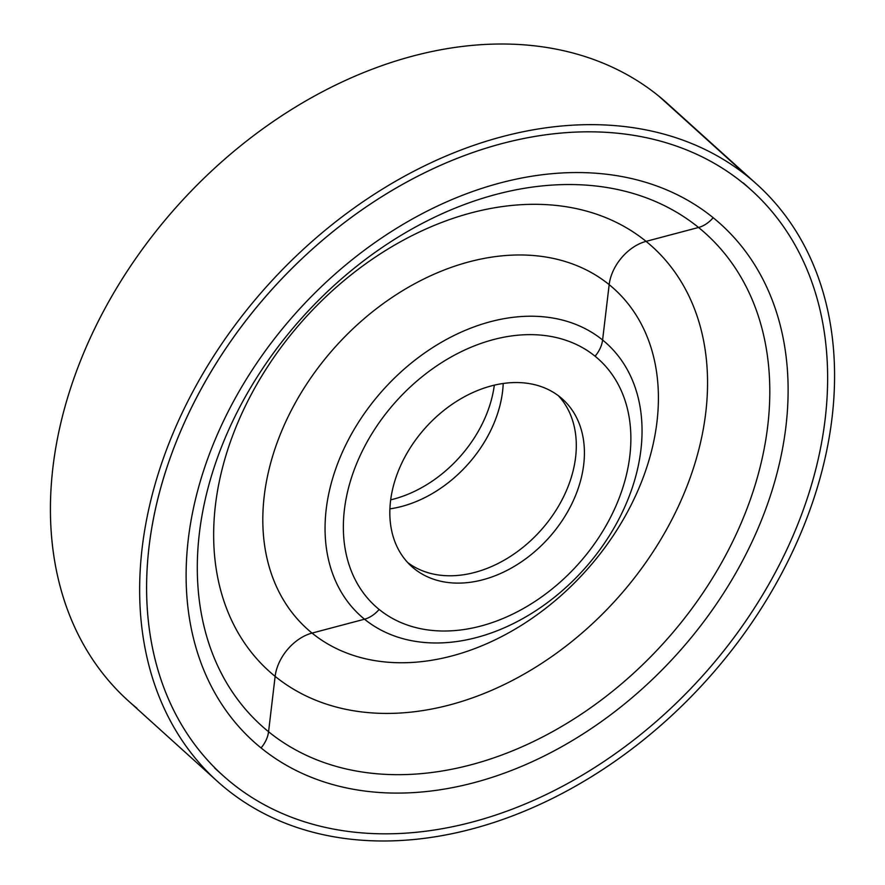 <?xml version="1.0" encoding="UTF-8"?>
<svg xmlns="http://www.w3.org/2000/svg" width="885" height="885" viewBox="0 0 885 885"><rect width="100%" height="100%" fill="white"/><g stroke="black" fill="none" stroke-linecap="round" stroke-linejoin="round"><path stroke-width="1.33" d="M379.145 609.444A166.457 122.13 132.1 0 0 582.042 559.807A166.457 122.13 132.1 0 0 595.085 356.212A24.138 16.395 -51 0 0 602.596 340.006A183.527 134.664 -47.9 0 1 588.215 564.475A183.527 134.664 -47.9 0 1 364.509 619.201A24.138 16.395 -51 0 0 379.145 609.444A24.138 16.395 129 0 1 364.509 619.201A183.527 134.664 -47.9 0 1 378.891 394.732A183.527 134.664 -47.9 0 1 602.596 340.006A24.138 16.395 129 0 1 595.085 356.212A166.457 122.13 132.1 0 0 392.188 405.85A166.457 122.13 132.1 0 0 379.145 609.444A166.457 122.13 -47.9 0 1 392.188 405.85A166.457 122.13 -47.9 0 1 595.085 356.212A166.457 122.13 -47.9 0 1 582.042 559.807A166.457 122.13 -47.9 0 1 379.145 609.444M364.509 619.201A183.527 134.664 132.1 0 0 588.215 564.475A183.527 134.664 132.1 0 0 602.596 340.006L609.168 284.649A229.049 168.061 -47.9 0 1 591.224 564.785A229.049 168.061 -47.9 0 1 312.051 633.085L364.509 619.201L312.051 633.085A229.049 168.061 -47.9 0 1 329.994 352.949A229.049 168.061 -47.9 0 1 609.168 284.649L602.596 340.006A183.527 134.664 132.1 0 0 378.891 394.732A183.527 134.664 132.1 0 0 364.509 619.201M275.135 676.372A40.234 27.313 129 0 1 312.051 633.085A229.049 168.061 132.1 0 0 591.224 564.785A229.049 168.061 132.1 0 0 609.168 284.649A40.234 27.313 129 0 1 646.072 241.362A285.944 209.8 -47.9 0 1 623.671 591.103A285.944 209.8 -47.9 0 1 275.135 676.372A285.944 209.8 -47.9 0 1 297.537 326.631A285.944 209.8 -47.9 0 1 646.072 241.362A40.234 27.313 -51 0 0 609.168 284.649A229.049 168.061 132.1 0 0 329.994 352.949A229.049 168.061 132.1 0 0 312.051 633.085A40.234 27.313 -51 0 0 275.135 676.372A285.944 209.8 132.1 0 0 623.671 591.103A285.944 209.8 132.1 0 0 646.072 241.362L698.542 227.478A331.466 243.209 -47.9 0 1 672.578 632.886A331.466 243.209 -47.9 0 1 268.564 731.729L275.135 676.372L268.564 731.729A331.466 243.209 -47.9 0 1 294.528 326.322A331.466 243.209 -47.9 0 1 698.542 227.478L646.072 241.362A285.944 209.8 132.1 0 0 297.537 326.631A285.944 209.8 132.1 0 0 275.135 676.372M268.564 731.729A331.466 243.209 132.1 0 0 672.578 632.886A331.466 243.209 132.1 0 0 698.542 227.478A24.138 16.395 -51 0 0 713.177 217.71A348.535 255.732 -47.9 0 1 685.875 644.003A348.535 255.732 -47.9 0 1 261.053 747.936A24.138 16.395 -51 0 0 268.564 731.729A24.138 16.395 129 0 1 261.053 747.936A348.535 255.732 -47.9 0 1 288.355 321.642A348.535 255.732 -47.9 0 1 713.177 217.71A24.138 16.395 129 0 1 698.542 227.478A331.466 243.209 132.1 0 0 294.528 326.322A331.466 243.209 132.1 0 0 268.564 731.729M231.372 782.738A394.29 289.306 132.1 0 0 706.905 671.018A394.29 289.306 132.1 0 0 751.498 190.308A394.29 289.306 132.1 0 0 742.858 182.907L742.847 182.907A394.29 289.306 132.1 0 0 267.336 294.628A394.29 289.306 132.1 0 0 222.732 775.348A394.29 289.306 132.1 0 0 231.372 782.738A394.29 289.306 -47.9 0 1 262.27 300.491A394.29 289.306 -47.9 0 1 742.858 182.907L742.858 182.907A394.29 289.306 -47.9 0 1 711.971 665.166A394.29 289.306 -47.9 0 1 231.372 782.738M414.047 568.513L409.224 564.154L414.047 568.513A112.649 82.659 -47.9 0 1 411.58 566.4A112.649 82.659 -47.9 0 1 424.324 429.059A112.649 82.659 -47.9 0 1 560.183 397.133A112.649 82.659 -47.9 0 1 562.65 399.246A112.649 82.659 -47.9 0 1 549.917 536.598A112.649 82.659 -47.9 0 1 414.047 568.513A112.649 82.659 132.1 0 0 551.366 534.927A112.649 82.659 132.1 0 0 560.183 397.133A112.649 82.659 132.1 0 0 422.875 430.729A112.649 82.659 132.1 0 0 414.047 568.513M407.686 562.55A112.649 82.659 132.1 0 0 540.326 530.923A112.649 82.659 132.1 0 0 558.435 395.761A112.649 82.659 -47.9 0 1 540.326 530.923A112.649 82.659 -47.9 0 1 407.686 562.55M261.053 747.936A348.535 255.732 132.1 0 0 685.875 644.003A348.535 255.732 132.1 0 0 713.177 217.71A348.535 255.732 132.1 0 0 288.355 321.642A348.535 255.732 132.1 0 0 261.053 747.936M503.211 383.482A112.649 82.659 -47.9 0 1 389.898 508.853A112.649 82.659 132.1 0 0 503.211 383.482A112.672 82.67 -47.9 0 1 389.898 508.864A112.672 82.67 132.1 0 0 503.222 383.482M390.683 499.837A112.649 82.659 132.1 0 0 494.317 385.163A112.649 82.659 -47.9 0 1 390.683 499.837M742.847 182.907A394.29 289.306 -47.9 0 1 751.487 190.297A394.29 289.306 -47.9 0 1 751.498 190.308A394.29 289.306 132.1 0 0 742.847 182.907A394.29 289.306 132.1 0 0 267.325 294.628A394.29 289.306 132.1 0 0 222.732 775.337A394.29 289.306 -47.9 0 1 267.325 294.616A394.29 289.306 -47.9 0 1 742.847 182.907M217.334 781.3L128.115 700.666A402.332 295.203 -47.9 0 1 173.626 210.143A402.332 295.203 -47.9 0 1 658.849 96.144L748.068 176.779A402.332 295.203 132.1 0 0 262.845 290.778A402.332 295.203 132.1 0 0 217.334 781.3A402.332 295.203 132.1 0 0 226.151 788.856A402.332 295.203 132.1 0 0 711.374 674.857A402.332 295.203 132.1 0 0 756.885 184.334A402.332 295.203 132.1 0 0 748.068 176.779L658.849 96.144A402.332 295.203 -47.9 0 1 667.666 103.7L756.885 184.334M226.151 788.856A402.332 295.203 -47.9 0 1 257.668 296.763A402.332 295.203 -47.9 0 1 748.068 176.779A402.332 295.203 -47.9 0 1 716.551 668.883A402.332 295.203 -47.9 0 1 226.151 788.856M658.849 96.144A402.332 295.203 132.1 0 0 168.449 216.117A402.332 295.203 132.1 0 0 136.932 708.221M751.498 190.308L743.389 182.974M222.732 775.348L214.624 768.014"/></g></svg>
